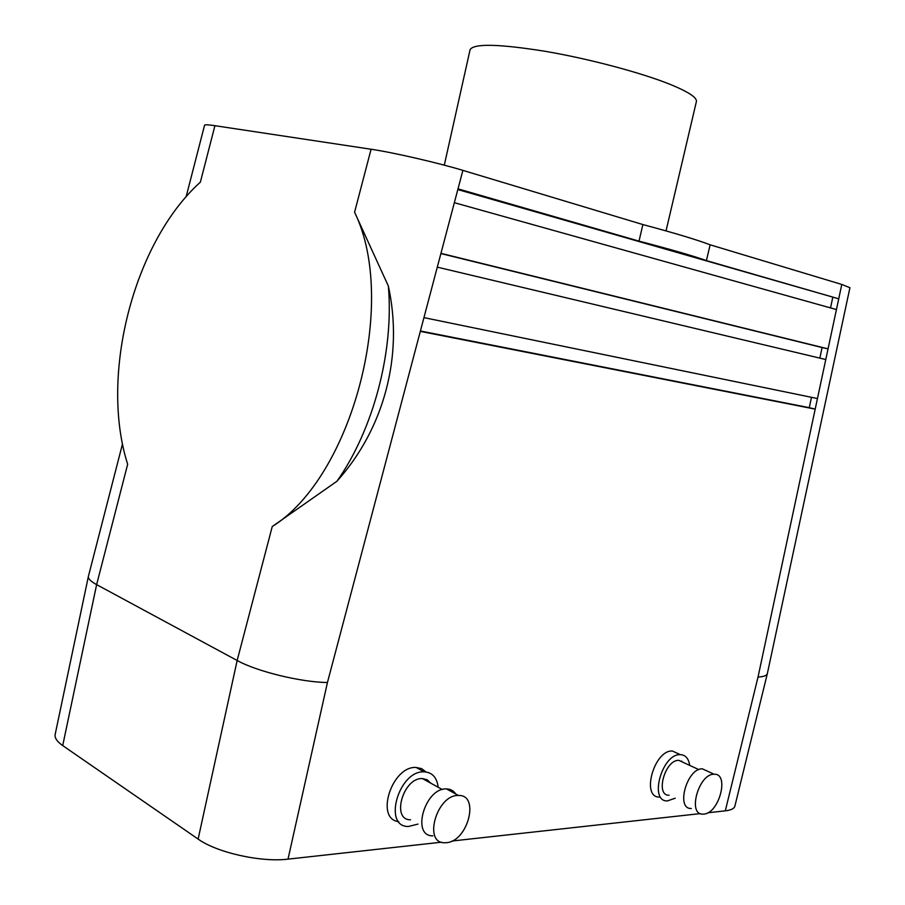 <?xml version="1.0" encoding="UTF-8"?>
<svg xmlns="http://www.w3.org/2000/svg" width="905" height="905" viewBox="0 0 905 905"><rect width="100%" height="100%" fill="white"/><g stroke="black" fill="none" stroke-linecap="round" stroke-linejoin="round"><path stroke-width="1.36" d="M354.579 212.222L388.347 286.037C394.094 351.389 373.369 429.649 336.943 481.256L272.247 526.54C352.113 477.003 398.573 301.908 354.579 212.222L371.084 149.246C392.962 152.436 438.235 162.866 462.896 170.378L642.889 224.564C674.711 233.083 697.133 239.825 710.142 244.814L841.797 284.453L849.931 287.7L767.338 673.659C766.807 675.583 763.707 676.714 758.028 677.053L725.301 810.846L707.834 812.769M388.347 286.037C403.596 355.303 384.376 428.37 336.943 481.256M811.491 397.318L809.285 407.669L815.19 409.139L420.316 331.377L327.44 682.517C301.218 682.291 256.703 671.442 237.155 660.503L96.631 584.63L127.662 464.254C99.414 375.926 133.431 242.416 200.367 182.154L214.926 125.693C208.376 124.72 204.926 124.539 204.575 125.162L204.553 125.229M420.316 331.377L423.947 317.632L817.453 398.539L758.028 677.053M437.296 267.145L440.95 253.343L828.052 348.855L825.779 359.534L437.296 267.145L423.947 317.632M457.817 189.564L838.731 298.82L836.435 309.567L454.344 202.686L458.009 188.851L639.021 241.126L642.889 224.564M88.452 576.157L88.385 576.383C87.989 578.657 90.738 581.395 96.631 584.63L62.705 745.584C57.015 741.58 54.504 737.847 55.171 734.385L88.396 576.372L122.514 443.846M272.247 526.54L237.155 660.503L198.127 839.082C216.917 852.657 261.206 862.522 288.016 859.139L441.47 842.193M666.035 230.899L696.386 101.586C697.155 97.65 688.648 92.016 670.865 84.663C641.905 72.864 589.381 58.848 545.183 51.302C498.587 43.881 473.553 43.361 470.068 49.752L444.298 165.163M371.084 149.246L214.926 125.693M767.338 673.659L734.883 806.14C734.226 808.595 731.036 810.167 725.301 810.846M700.346 813.606L452.002 841.028M198.127 839.082L62.705 745.584M440.893 253.558L822.091 347.554L819.84 358.12M822.091 347.554L828.052 348.855L836.435 309.567M832.713 297.666L830.53 307.915M809.285 407.669L420.418 330.992M426.017 771.976L421.64 768.65L416.164 767.463C391.933 765.664 374.67 819.263 398.72 821.638M438.156 787.237C436.968 777.531 432.319 772.395 424.196 771.852C398.834 770.166 382.408 826.944 408.37 826.491L417.974 824.104M430.69 783.119L427.16 779.782L422.454 778.583C403.291 777.259 390.881 820.168 410.531 819.772M455.724 793.99C453.529 790.676 450.452 788.979 446.493 788.911C424.999 787.599 410.847 836.446 432.884 835.835M446.504 842.679C468.077 841.356 480.012 794.375 458.45 795.484C436.957 794.251 422.692 843.471 444.728 842.759L446.504 842.679M659.553 797.079C640.729 797.871 654.123 749.781 672.404 751.014L678.693 753.91M681.714 761.048L681.804 761.727M639.021 241.126C670.865 249.441 693.321 255.923 706.398 260.595L710.142 244.814M706.398 260.595L838.731 298.82L841.797 284.453M675.221 798.199L667.404 800.925C648.602 801.762 662.064 753.469 680.322 754.657C685.526 754.928 688.648 758.503 689.701 765.381M669.1 795.235C654.903 795.891 665.062 759.442 678.841 760.358L683.569 762.542M691.307 808.482C675.435 809.342 687.008 767.938 702.404 768.843L707.676 771.275M703.875 814.093L702.947 814.138C687.11 815.077 698.762 773.402 714.124 774.261C729.668 773.164 719.317 813.29 703.875 814.093M440.95 253.343L454.344 202.686M458.009 188.851L462.896 170.378M327.44 682.517L288.016 859.139M817.453 398.539L825.779 359.534M186.125 196.804L204.575 125.162M424.196 771.852L416.164 767.463M442.33 789.545L422.454 778.583M458.45 795.484L446.493 788.911M680.322 754.657L672.404 751.014M698.841 769.623L678.841 760.358M714.124 774.261L702.404 768.843"/></g></svg>
